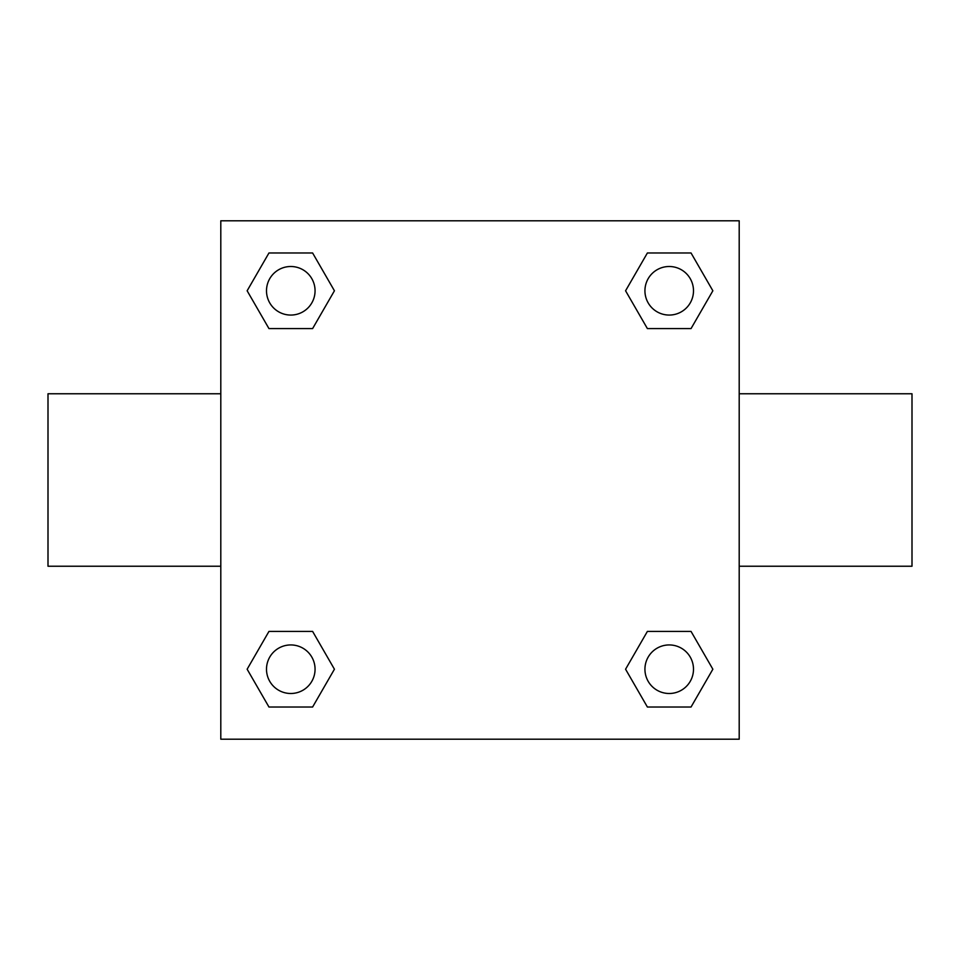 <?xml version="1.0" encoding="UTF-8"?>
<svg xmlns="http://www.w3.org/2000/svg" width="960" height="960" viewBox="0 0 960 960"><rect width="100%" height="100%" fill="white"/><g stroke="black" fill="none" stroke-linecap="round" stroke-linejoin="round"><path stroke-width="1.44" d="M220.8 220.8L739.2 220.8L739.2 739.2L220.8 739.2L220.8 220.8M268.956 631.416L312.612 631.416L334.428 669.216L312.612 707.016L268.956 707.016L247.14 669.216L268.956 631.416L312.612 631.416L268.956 631.416M647.388 252.984L691.044 252.984L712.86 290.784L691.044 328.584L647.388 328.584L625.572 290.784L647.388 252.984L691.044 252.984L647.388 252.984M268.956 252.984L312.612 252.984L334.428 290.784L312.612 328.584L268.956 328.584L247.14 290.784L268.956 252.984L312.612 252.984L268.956 252.984M647.388 631.416L691.044 631.416L712.86 669.216L691.044 707.016L647.388 707.016L625.572 669.216L647.388 631.416L691.044 631.416L647.388 631.416M739.2 566.232L912 566.232L912 393.768L739.2 393.768M220.8 393.768L48 393.768L48 566.232L220.8 566.232M691.044 707.016L647.388 707.016L691.044 707.016M693.492 669.216A24.276 24.276 0 0 0 657.072 648.192A24.276 24.276 0 0 0 657.072 690.24A24.276 24.276 0 0 0 693.492 669.216M312.612 707.016L268.956 707.016L312.612 707.016M315.06 669.216A24.276 24.276 0 0 0 278.64 648.192A24.276 24.276 0 0 0 278.64 690.24A24.276 24.276 0 0 0 315.06 669.216M691.044 328.584L647.388 328.584L691.044 328.584M693.492 290.784A24.276 24.276 0 0 0 657.072 269.76A24.276 24.276 0 0 0 657.072 311.808A24.276 24.276 0 0 0 693.492 290.784M312.612 328.584L268.956 328.584L312.612 328.584M315.06 290.784A24.276 24.276 0 0 0 278.64 269.76A24.276 24.276 0 0 0 278.64 311.808A24.276 24.276 0 0 0 315.06 290.784"/></g></svg>

